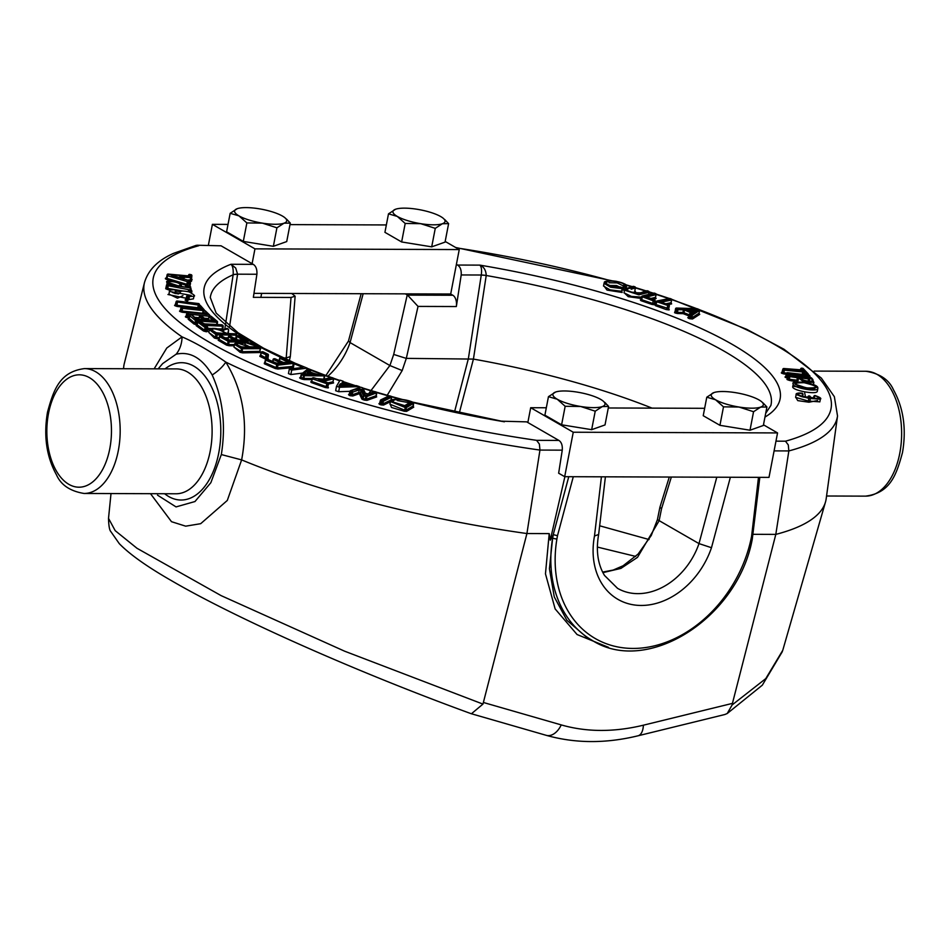 <?xml version="1.0" encoding="UTF-8"?>
<svg xmlns="http://www.w3.org/2000/svg" width="950" height="950" viewBox="0 0 950 950"><rect width="100%" height="100%" fill="white"/><g stroke="black" fill="none" stroke-linecap="round" stroke-linejoin="round"><path stroke-width="1.43" d="M413.048 405.911L413.535 403.37L406.386 407.562L405.876 410.234L413.024 406.042A0.938 0.867 -120.4 0 0 413.725 407.17L406.576 411.362A0.938 0.867 59.6 0 1 405.876 410.234L404.7 410.174L405.211 407.503L390.438 401.541L389.928 404.201L404.7 410.174L404.237 411.243L391.471 407.455L390.022 403.691M240.077 352.308L233.961 347.011L240.979 351.405A0.938 0.689 -62.1 0 1 240.077 352.308L242.654 352.866L242.274 351.69L259.754 351.334L260.146 352.521L260.502 351.904A0.938 0.689 -62.1 0 1 260.229 351.832L259.932 351.025M189.477 298.929L167.96 294.5M189.715 296.317L187.637 301.043L187.566 299.879L193.444 298.834M349.956 391.329L338.663 391.709L335.659 390.711L336.514 386.27L340.053 380.178L343.164 381.211L341.905 383.004L350.574 385.89L356.416 385.629L359.302 386.591L339.518 387.267L336.514 386.27M302.729 373.053L290.842 374.561L288.456 373.588L289.311 369.134L302.979 367.401L294.108 363.791L295.949 363.553L307.218 368.137L291.697 370.108L289.311 369.134M294.013 368.541L293.253 368.232L294.108 363.791M526.68 421.859L503.429 421.242L526.68 421.859L558.885 440.42C561.486 442.154 562.614 445.407 562.258 450.157L558.648 473.207L564.692 476.686L768.989 477.387L777.551 432.927L573.254 432.226L564.692 476.686M221.053 245.801L197.042 245.231L221.053 245.801L253.258 264.349C255.966 266.071 257.189 269.373 256.904 274.253L253.353 297.326L291.033 297.457L295.129 296.222L291.721 293.467M208.846 332.559L215.401 337.202A0.938 0.76 -57.1 0 1 214.427 338.069L208.822 332.429M165.716 288.752L167.627 289.56L167.77 288.42L166.808 288.016L167.022 282.506L166.808 288.016A0.938 0.902 -7.9 0 1 165.716 288.752L166.547 284.941M197.885 245.349L195.225 245.801M123.595 368.731A357.426 91.307 -169.1 0 1 123.714 366.866A357.426 91.307 -169.1 0 1 124.296 363.541L144.495 282.53C148.224 269.966 157.926 260.241 173.601 253.341L196.234 245.338M154.138 368.838L166.761 348.044L182.032 336.87C195.106 342.475 209.713 350.894 225.839 362.116C243.2 390.723 248.461 423.32 241.632 459.895L227.299 500.448L200.688 523.688L185.689 526.169L171.499 521.692L150.504 493.691M797.323 381.876L789.355 380.404L789.343 379.24L796.979 380.202L796.991 381.366A0.938 0.879 146.1 0 0 798.071 380.594L798.582 377.922L789.866 376.58L789.854 375.416A0.938 0.879 146.1 0 0 788.773 376.188L788.512 375.808A0.938 0.879 -33.9 0 1 789.592 375.024L797.477 376.378L796.979 380.202L798.071 380.594M817.594 400.544L808.961 402.218L797.774 400.627L795.649 397.159M456.404 264.385L457.556 265.05C460.275 266.772 461.486 270.073 461.201 274.954L456.344 306.541L418.036 306.411L406.315 358.376L402.183 370.559L387.208 395.295M814.851 389.31L792.822 386.234M634.956 286.9L633.555 286.401C630.586 287.755 619.816 288.741 630.491 292.113C639.587 293.93 645.537 293.609 648.363 291.163L647.199 290.783C644.539 293.027 639.124 293.419 630.966 291.971C621.561 288.836 632.273 288.123 634.719 286.781A0.938 0.819 72.6 0 1 635.36 287.933L634.849 290.593A0.938 0.819 -107.4 0 0 635.491 291.745L633.009 292.529M641.333 298.466L628.235 296.661L624.031 292.6M617.939 287.078L612.18 286.176M621.692 290.985L622.143 288.622L610.518 287.185L604.022 283.361L603.511 286.033L609.995 289.845L621.633 291.282A0.938 0.701 -96.5 0 0 622.143 292.457L607.026 290.094L603.618 285.511M454.504 411.979L468.386 358.589L481.27 275.013C481.959 270.085 481.484 266.784 479.857 265.121C483.835 266.736 485.961 270.18 486.222 275.464L473.433 359.088A280.951 71.772 -169.1 0 1 652.056 408.132M473.433 359.088L406.315 358.376M775.972 441.156L785.484 441.192L788.286 444.921L788.856 450.929L775.806 534.387L753.516 534.316M774.096 450.882L788.856 450.929A352.913 90.155 -169.1 0 0 837.52 415.981L826.191 498.702A357.426 91.307 -169.1 0 1 825.491 502.004A357.426 91.307 -169.1 0 1 775.806 534.387L732.438 703.38L643.387 725.194A18.727 9.049 76.2 0 1 638.008 735.799C605.803 743.648 575.213 743.482 546.214 735.324L471.164 713.688C359.492 673.051 237.595 619.246 171.511 580.688C147.167 566.758 129.758 554.408 119.284 543.649L110.782 531.513C109.476 530.124 108.716 525.742 108.514 518.356L115.188 530.658L137.014 548.293L221.172 595.65L344.648 651.201L482.956 704.092L526.918 533.544L549.207 533.615L550.252 540.182L553.351 534.66L557.484 535.705L556.914 538.911A3.123 0.855 -170.6 0 1 552.639 538.009L553.351 534.66M608.487 647.33L577.066 634.529L555.144 608.926L545.466 573.824L549.207 533.615M483.55 702.525L561.236 724.909C586.625 732.177 614.009 732.272 643.387 725.194M562.258 450.157L539.956 450.074A352.913 90.155 -169.1 0 1 225.839 362.116A28.096 15.057 -33.9 0 1 212.183 374.965C222.906 398.715 225.958 425.244 221.338 454.563L241.632 459.895A357.426 91.307 -169.1 0 0 526.918 533.544L539.956 450.074L539.386 444.066L536.584 440.337L558.885 440.42M564.882 476.686L550.252 540.182M732.438 703.38L732.117 704.947L765.771 678.621L782.764 650.299L825.491 502.004M599.664 525.789L649.052 539.541M473.421 359.088L459.289 413.001M224.806 328.985L233.142 274.752C233.474 269.349 232.738 265.858 230.969 264.278L235.695 268.019L237.583 274.182L229.591 326.42M290.308 356.582L286.199 357.96L291.033 297.457M286.199 357.96L283.254 357.96M413.464 402.634A293.265 74.907 -169.1 0 0 504.391 421.788L411.789 401.933M482.956 704.092L471.426 713.759M732.117 704.947L727.213 713.521L724.814 714.519L638.008 735.799M252.094 263.684L254.956 248.864L459.254 249.565L450.692 294.013L452.853 295.26A9.369 5.391 90.2 0 1 456.344 306.541M405.365 293.859L407.538 295.106L418.036 306.411M363.161 293.716L350.063 342.582L389.916 365.548L402.183 370.559M365.702 397.599L389.88 365.524M669.287 477.043L659.929 507.205L661.533 508.737L659.134 520.636L698.998 543.602L711.479 547.711L730.372 477.244M659.181 520.659L637.498 557.365L620.908 568.409L602.906 572.636M158.163 368.849L162.688 363.565L176.154 354.207C190.083 351.096 202.089 358.019 212.183 374.965M176.154 354.207A28.096 23.964 74.6 0 0 182.032 336.87A352.913 90.155 -169.1 0 1 144.495 282.53M221.338 454.563L210.852 482.695L194.964 501.541L176.047 506.908L157.498 495.14M306.909 369.716L307.218 368.137M290.842 374.561L291.697 370.108M342.76 383.289L343.164 381.211M338.663 391.709L339.518 387.267M359.088 387.647L359.302 386.591M586.269 636.963L592.099 640.324A121.742 94.62 119.9 0 1 552.639 538.009L549.433 568.765L554.266 596.897L566.865 620.255L586.399 637.046M556.914 538.911A118.619 92.198 119.9 0 0 632.89 648.434A118.619 92.198 119.9 0 0 750.916 539.576A3.123 0.748 12.3 0 0 752.258 539.256L759.822 477.351M752.554 535.337L751.581 536.37L758.492 477.351M327.892 376.224A63.994 49.733 -60.1 0 0 350.063 342.582L348.484 341.014M659.134 520.636L657.412 519.662L659.918 507.229M406.208 358.376L393.692 354.433L407.241 294.939M605.399 476.817L598.643 534.458L594.486 536.014A73.364 57.012 119.9 0 0 636.322 605.209A73.364 57.012 119.9 0 0 711.479 547.711M295.854 363.565L263.577 348.211L237.999 332.738L216.161 313.072L210.283 297.493A285.475 72.924 -169.1 0 1 233.13 274.799A12.492 2.589 -171.3 0 1 237.571 274.301M233.142 274.752A12.492 2.672 -171.8 0 1 237.583 274.182L256.904 274.253M481.258 275.108A9.369 1.936 -171.2 0 1 486.222 275.5A285.475 72.924 -169.1 0 1 770.877 405.448L765.688 413.321M461.201 274.954L481.27 275.013A9.369 1.888 -170.8 0 1 486.222 275.464M804.068 382.316C790.685 382.339 791.789 384.358 807.369 388.372C820.776 388.36 819.672 386.341 804.068 382.316M804.187 382.719C818.508 386.294 819.494 388.039 807.168 387.968C792.906 384.394 791.92 382.648 804.187 382.719M795.601 397.361L808.319 401.066A0.938 0.819 -107.5 0 0 808.961 402.218A0.938 0.653 116 0 0 809.839 401.292L810.35 398.632A0.938 0.653 -64 0 1 811.217 397.706C820.42 399.428 821.703 398.727 815.053 395.58L814.863 395.829C826.441 398.858 810.635 399.546 809.566 396.067L809.115 395.972C809.661 399.879 788.678 392.421 802.251 393.537L802.085 393.193C791.219 391.863 800.933 398.347 808.201 397.254A0.938 0.819 72.5 0 1 808.842 398.406L796.124 394.63C795.708 393.395 797.668 392.908 802.026 393.157L802.085 393.193A0.938 0.891 -26.2 0 1 802.809 393.846M809.269 381.449L809.673 379.323A0.938 0.879 -33.9 0 1 810.754 378.551C818.199 383.349 798.962 380.914 800.624 377.269A0.938 0.879 -33.9 0 1 801.23 377.637C799.983 379.679 808.248 381.947 811.276 381.306L811.062 381.662M813.378 385.023L813.889 382.363L803.807 382.007L798.582 377.922A0.938 0.879 -33.9 0 1 799.651 377.15C799.568 379.252 802.952 380.843 809.816 381.936C813.627 381.413 814.043 380.012 811.074 377.744L789.462 375.024M641.226 299.476A0.938 0.796 76.1 0 1 640.336 299.879L640.929 300.663L641.594 299.654L642.758 295.973L654.36 299.654A0.938 0.796 76.1 0 1 654.966 300.806L654.455 300.936A0.938 0.796 -103.9 0 0 653.837 299.784L653.184 300.794L654.455 300.936L654.455 303.478A0.938 0.796 -103.9 0 0 655.061 304.641L654.681 303.941M619.994 287.078A0.938 0.713 82.5 0 1 620.54 287.019C614.211 288.052 601.908 283.1 607.477 281.936C608.95 279.692 624.993 282.506 624.399 285.154L625.741 285.463C626.169 282.566 608.273 279.122 606.183 281.556C600.352 282.993 614.389 288.444 621.633 287.446L620.849 287.137M174.931 293.455L175.916 291.211A0.938 0.879 145 0 0 175.786 290.569L175.524 290.201A0.938 0.938 0 0 0 174.848 289.809L174.931 289.845A0.938 0.879 -35 0 1 175.631 290.403M241.692 346.999A0.938 0.689 117.9 0 0 241.264 346.809C237.025 345.111 236.123 343.971 238.557 343.378L248.449 346.667A0.938 0.689 117.9 0 0 247.665 347.249M249.648 346.833A0.938 0.689 117.9 0 0 249.232 346.655C244.637 344.814 243.651 343.556 246.287 342.902L257.201 346.489A0.938 0.689 117.9 0 0 256.417 347.071M243.461 343.306L241.217 343.449C230.755 341.691 238.177 346.049 242.404 347.843L259.884 347.486C257.319 345.313 245.563 340.527 243.461 343.306A0.938 0.891 153.8 0 0 242.44 343.888M313.464 374.3L306.767 374.276M216.481 332.916A0.938 0.76 122.9 0 0 216.006 332.69C211.696 330.683 211.054 329.401 214.071 328.843C219.248 329.674 222.716 331.039 224.449 332.939A0.938 0.76 122.9 0 0 223.618 333.438L224.449 332.939M225.696 333.201A0.938 0.76 122.9 0 0 225.209 332.963C222.229 330.921 223.119 329.603 227.869 328.997L227.014 328.439L222.763 330.042A0.938 0.902 -140.4 0 0 221.873 330.327M220.032 329.887L219.711 329.757C214.415 328.082 211.363 327.952 210.579 329.365L216.885 333.676L235.327 333.83A0.938 0.76 -57.1 0 1 235.897 334.198M170.026 284.668A0.938 0.902 172.1 0 0 169.266 283.919C164.029 279.252 183.635 282.577 179.598 285.677A0.938 0.902 172.1 0 0 178.517 286.33M180.583 285.843L182.495 286.651L181.343 286.603A0.938 0.902 172.1 0 0 180.583 285.843C181.961 284.014 179.217 282.399 172.354 281.01C167.853 281.236 166.547 282.435 168.423 284.62L190.273 287.981A0.938 0.902 -7.9 0 1 191.033 288.919M412.977 402.301L412.846 402.254C403.584 399.142 396.779 398.335 392.433 399.819C390.723 401.992 395.152 404.201 405.686 406.446L405.211 407.503L406.386 407.562A0.938 0.867 -120.4 0 0 405.686 406.446L412.846 402.254A0.938 0.867 59.6 0 1 413.535 403.37L413.559 403.228M403.144 405.484L403.014 405.448C384.786 402.064 395.034 396.15 409.533 401.624L409.058 402.693L397.147 400.52M763.479 424.816L777.551 432.927M704.651 408.31L608.285 407.978M546.321 407.764L530.694 407.716L573.254 432.226M530.694 407.716L527.844 422.536M254.956 248.864L212.396 224.342L228.024 224.402M289.988 224.616L386.353 224.948M459.254 249.565L445.182 241.454M450.692 294.013L253.959 293.348M208.371 245.278L212.396 224.342M591.66 429.673L605.019 424.935L608.582 406.446L602.336 406.564L595.222 411.184L591.66 429.673L561.604 424.793L544.896 415.162L548.459 396.673L555.572 392.053A26.529 6.781 -169.1 0 0 557.246 399.226L548.459 396.673M595.222 411.184L580.628 406.481L565.167 406.291L561.604 424.793M565.167 406.291L557.246 399.226A26.529 6.781 10.9 0 0 580.628 406.481A26.529 6.781 10.9 0 0 602.336 406.564A26.529 6.781 10.9 0 0 602.704 400.722A26.529 6.781 10.9 0 0 600.661 399.38A26.529 6.781 10.9 0 0 577.279 392.124A26.529 6.781 10.9 0 0 556.367 391.792A26.529 6.781 10.9 0 0 555.572 392.053M608.582 406.446L604.782 402.432M273.363 246.311L286.722 241.573L290.284 223.072L284.038 223.191L276.925 227.81L273.363 246.311L243.307 241.419L226.599 231.8L230.161 213.299L237.274 208.679A26.529 6.781 -169.1 0 0 238.949 215.864L230.161 213.299M276.925 227.81L262.331 223.119L246.869 222.929L243.307 241.419M246.869 222.929L238.949 215.864A26.529 6.781 10.9 0 0 262.331 223.119A26.529 6.781 10.9 0 0 284.038 223.191A26.529 6.781 10.9 0 0 284.406 217.348A26.529 6.781 10.9 0 0 282.364 216.018A26.529 6.781 10.9 0 0 258.982 208.763A26.529 6.781 10.9 0 0 238.07 208.43A26.529 6.781 10.9 0 0 237.274 208.679M290.284 223.072L286.473 219.07M431.704 246.846L445.051 242.107L448.614 223.618L442.367 223.737L435.266 228.356L431.704 246.846L401.636 241.965L384.928 232.334L388.491 213.845L395.604 209.226A26.529 6.781 -169.1 0 0 397.278 216.41L388.491 213.845M435.266 228.356L420.66 223.666L405.199 223.464L401.636 241.965M405.199 223.464L397.278 216.41A26.529 6.781 10.9 0 0 420.66 223.666A26.529 6.781 10.9 0 0 442.367 223.737A26.529 6.781 10.9 0 0 442.747 217.894A26.529 6.781 10.9 0 0 440.693 216.553A26.529 6.781 10.9 0 0 417.311 209.297A26.529 6.781 10.9 0 0 396.411 208.976A26.529 6.781 10.9 0 0 395.604 209.226M448.614 223.618L444.814 219.616M750.001 430.219L763.349 425.481L766.911 406.98L760.665 407.099L753.564 411.718L750.001 430.219L719.934 425.327L703.226 415.708L706.788 397.207L713.901 392.588A26.529 6.781 -169.1 0 0 715.576 399.772L706.788 397.207M753.564 411.718L738.957 407.027L723.496 406.838L719.934 425.327M723.496 406.838L715.576 399.772A26.529 6.781 10.9 0 0 738.957 407.027A26.529 6.781 10.9 0 0 760.665 407.099A26.529 6.781 10.9 0 0 761.045 401.256A26.529 6.781 10.9 0 0 758.991 399.926A26.529 6.781 10.9 0 0 735.609 392.671A26.529 6.781 10.9 0 0 714.709 392.338A26.529 6.781 10.9 0 0 713.901 392.588M766.911 406.98L763.111 402.978M253.258 264.349L230.969 264.278A293.265 74.907 -169.1 0 0 281.307 357.58M413.725 407.17L412.585 406.339M404.237 411.243L406.576 411.362M293.206 367.603L277.923 369.016A0.938 0.677 84.7 0 1 277.436 367.84L292.719 366.427A0.938 0.677 -95.3 0 0 293.206 367.603L293.372 367.579M275.322 368.564L264.349 363.767A0.938 0.594 113.6 0 0 265.169 362.829L276.141 367.614A0.938 0.594 -66.4 0 1 275.322 368.564L277.923 369.016M264.504 363.126A0.938 0.677 84.7 0 1 264.314 363.078L264.349 363.767M264.314 363.078L264.991 363.019M186.604 285.76L185.547 286.009A0.938 0.902 -178.1 0 0 186.639 285.285L186.627 285.677A0.938 0.902 1.9 0 1 185.535 286.401L187.364 287.221L187.542 286.081L189.002 286.354L188.824 287.482L190.677 287.339A0.938 0.902 1.9 0 1 189.929 286.294L190.439 283.611A0.938 0.902 -178.1 0 0 189.691 282.554L189.513 283.682L188.053 283.421L188.231 282.293L189.703 282.162L188.231 282.293A0.938 0.902 -178.1 0 0 187.138 283.005L188.053 283.421L187.542 286.081L186.627 285.677L187.15 282.625A0.938 0.902 1.9 0 1 188.243 281.901L188.243 281.865A0.938 0.938 0 0 0 187.15 282.613L186.639 285.285L187.15 282.613M189.941 286.211A0.938 0.902 -178.1 0 0 190.689 286.947L189.917 286.401L190.439 283.623A0.938 0.938 0 0 0 190.463 283.468L190.475 283.088A0.938 0.902 1.9 0 1 190.451 283.219M188.824 287.482L187.364 287.221M174.871 305.686L174.562 305.294A0.938 0.867 142.5 0 0 175.631 304.511L175.94 304.902A0.938 0.867 -37.5 0 1 174.871 305.686L177.08 306.446L177.044 305.282L198.384 307.788M175.928 304.95L174.562 305.294M181.426 306.957L177.08 306.446M208.287 319.723L205.841 319.497M198.882 318.867L196.282 318.642M189.204 318.001L188.112 317.906L187.993 316.73L189.418 316.861M185.773 317.181L185.357 316.766A0.938 0.843 133.9 0 0 186.402 315.958L186.817 316.362A0.938 0.843 -46.1 0 1 185.773 317.181L188.112 317.906M186.509 316.362L185.357 316.766M206.886 331.74L206.007 331.692L205.782 330.517L206.661 330.564L206.886 331.74L207.741 331.253A0.938 0.796 -53.9 0 1 207.076 330.529M203.549 331.027L196.199 325.672A0.938 0.796 126.1 0 0 197.208 324.829L204.547 330.184A0.938 0.796 -53.9 0 1 203.549 331.027L206.007 331.692M196.816 325.173L196.199 325.672M209.368 329.579L207.361 329.484M267.128 359.112A0.938 0.629 86.9 0 1 266.784 357.984L267.579 357.936A0.938 0.629 -93.1 0 0 268.019 359.124L268.185 358.459A0.938 0.653 -64.4 0 1 268.043 358.447M268.019 359.124L267.223 359.159M260.775 355.122L265.478 357.734A0.938 0.653 -64.4 0 1 264.623 358.661L266.511 359.136M264.623 358.661L259.849 356.369A0.938 0.653 115.6 0 0 260.716 355.442L261.226 352.782A0.938 0.653 -64.4 0 1 262.093 351.856A0.938 0.629 -93.1 0 0 261.856 351.809A0.938 0.938 0 0 0 261.001 352.569L267.294 355.312A0.938 0.629 -93.1 0 0 266.855 354.136L262.093 351.856L266.855 354.136A0.938 0.653 115.6 0 0 266 355.062L265.478 357.734L266.784 357.984L267.294 355.312L268.173 354.944A0.938 0.653 115.6 0 0 267.663 354.089A0.938 0.629 86.9 0 1 268.102 355.276L267.663 357.616M260.122 355.751A0.938 0.629 86.9 0 1 260.015 355.716L259.849 356.369M260.015 355.716L260.811 355.668M328.451 387.778L327.904 387.897A0.938 0.772 77.8 0 1 327.311 386.733L327.857 386.614A0.938 0.772 -102.2 0 0 328.451 387.778L328.094 387.066M325.351 387.564L311.267 382.553L311.944 381.556L326.04 386.567L325.351 387.564L327.904 387.897M311.612 381.389A0.938 0.772 77.8 0 1 310.757 381.781L311.267 382.553M328.047 382.85L332.987 381.781A0.938 0.772 -102.2 0 0 333.581 382.945L333.236 382.244M333.581 382.945L328.486 384.049M361.902 399.083L359.373 393.656A0.938 0.891 155 0 0 360.454 392.896L362.983 398.323A0.938 0.891 -25 0 1 361.902 399.083L362.912 399.629L363.494 398.596L365.121 399.095L364.539 400.14L367.009 400.354A0.938 0.831 70.4 0 1 366.356 399.214L376.034 395.758A0.938 0.831 -109.6 0 0 376.687 396.898L376.224 396.221M359.373 393.656L352.866 395.972A0.938 0.831 70.4 0 1 352.213 394.832L358.72 392.504A0.938 0.831 -109.6 0 0 359.373 393.656M350.396 395.758L349.363 395.438L349.933 394.392L350.978 394.725L350.396 395.758L352.866 395.972M349.469 394.167A0.938 0.831 70.4 0 1 348.519 394.63L349.363 395.438M348.519 394.63L349.315 394.345M376.687 396.898L367.009 400.354M364.539 400.14L362.912 399.629M302.088 379.157L300.319 378.48L301.043 377.506L302.812 378.171L302.088 379.157L304.166 379.561L303.858 378.373L312.075 378.504M300.687 377.281A0.938 0.879 51.4 0 1 299.654 377.851L300.319 378.48M299.654 377.851L300.734 376.996M320.886 379.822L319.889 379.81M311.838 379.679L304.166 379.561M260.146 352.521L242.654 352.866M185.345 300.271L185.096 299.915A0.938 0.879 144.3 0 0 186.164 299.131L186.414 299.488A0.938 0.879 -35.7 0 1 185.345 300.271L187.637 301.043M186.295 299.559L185.096 299.915M399.546 399A293.265 74.907 -169.1 0 1 391.543 396.803M388.787 396.031A293.265 74.907 -169.1 0 1 376.616 392.528M374.003 391.756A293.265 74.907 -169.1 0 1 363.114 388.431M359.801 387.398A293.265 74.907 -169.1 0 1 359.183 387.196M354.54 385.712A293.265 74.907 -169.1 0 1 343.033 381.9M339.72 380.772A293.265 74.907 -169.1 0 1 333.652 378.658M330.861 377.661A293.265 74.907 -169.1 0 1 324.722 375.44M321.86 374.371A293.265 74.907 -169.1 0 1 310.436 370.001M307.859 368.98A293.265 74.907 -169.1 0 1 307.111 368.671M295.011 363.672A293.265 74.907 -169.1 0 1 293.348 362.959M536.584 440.337A345.123 88.16 -169.1 0 1 209.784 342.487A345.123 88.16 -169.1 0 1 198.764 245.717M188.955 282.091L167.521 275.726L167.01 278.386L166.464 278.053A0.938 0.902 12.3 0 1 165.383 278.766L166.464 279.431L167.01 278.386L186.829 284.288M165.383 278.766L165.502 278.207A0.938 0.902 -167.7 0 0 166.547 277.637M166.487 277.97L165.502 278.207M187.566 280.096L190.808 279.822A0.938 0.902 -167.7 0 0 191.556 280.891L190.713 280.309M191.556 280.891L191.473 281.295A0.938 0.902 12.3 0 1 190.724 280.226L191.235 277.554A0.938 0.902 -167.7 0 0 190.487 276.498L168.197 274.111L183.873 279.051M190.333 281.509L191.473 281.295M186.604 285.428L180.274 283.539M171.356 280.891L166.464 279.431M188.848 318.772L188.183 319.236A0.938 0.819 129.7 0 0 189.216 318.416L194.976 323.19A0.938 0.819 -50.3 0 1 193.954 324.021L196.353 324.722L196.175 323.546L197.315 323.629M197.089 324.769L196.353 324.722M193.954 324.021L188.183 319.236M381.128 404.914L379.905 404.558L380.416 403.512L381.639 403.857L381.128 404.914L383.527 405.068A0.938 0.855 64.4 0 1 382.838 403.94L390.996 400.021A0.938 0.855 -115.6 0 0 391.02 400.484L390.664 400.342M379.869 403.239A0.938 0.855 64.4 0 1 378.884 403.75L379.905 404.558M378.884 403.75L379.798 403.299M390.391 401.779L383.527 405.068M234.187 345.776L229.152 345.753L228.808 344.565L234.412 344.601M226.599 345.159L218.191 340.266A0.938 0.736 120.2 0 0 219.129 339.387L227.537 344.268A0.938 0.736 -59.8 0 1 226.599 345.159L229.152 345.753M190.808 280.108L191.947 279.906A0.938 0.902 22.5 0 1 191.199 278.837L191.354 278.469A0.938 0.902 -157.5 0 0 192.102 279.549L191.188 278.92M227.763 332.939L228.618 333.497A0.938 0.76 -57.1 0 1 227.976 332.916M236.075 338.331L236.728 338.746M233.676 338.046L235.743 338.105L236.146 339.293M227.976 339.043L227.026 339.008M219.058 338.77L216.933 338.711L216.659 337.523L219.284 337.606M214.427 338.069L216.933 338.711M187.079 312.752L182.139 312.229L182.067 311.054L203.181 313.298M179.871 311.481L179.514 311.077A0.938 0.855 138.5 0 0 180.583 310.282L180.928 310.686A0.938 0.855 -41.5 0 1 179.871 311.481L182.139 312.229M180.797 310.709L179.514 311.077M180.607 291.757L175.94 290.973M170.632 290.071L167.627 289.56M788.025 378.183L787.502 376.96L788.251 377.043M785.329 377.376L785.009 376.972A0.938 0.867 141 0 0 786.066 376.188L786.386 376.58A0.938 0.867 -39 0 1 785.329 377.376L787.562 378.124M786.339 376.628L785.009 376.972M640.336 299.879L640.977 299.725M650.988 298.454L655.524 297.338A0.938 0.796 -103.9 0 0 656.129 298.49L655.749 297.789M656.129 298.49L653.208 299.214M655.061 304.641L654.55 304.76A0.938 0.796 76.1 0 1 653.944 303.608L652.674 303.454L652.021 304.463L654.55 304.76M652.021 304.463L640.929 300.663M787.194 379.632L786.932 379.24A0.938 0.879 146.1 0 0 788.001 378.468L788.262 378.86A0.938 0.879 -33.9 0 1 787.194 379.632L789.355 380.404M788.251 378.919L786.932 379.24M456.285 247.855A345.123 88.16 -169.1 0 1 610.624 280.713M626.133 285.142A345.123 88.16 -169.1 0 1 631.786 286.817M635.455 287.921A345.123 88.16 -169.1 0 1 645.762 291.092M649.123 292.161A345.123 88.16 -169.1 0 1 652.876 293.36M656.189 294.429A345.123 88.16 -169.1 0 1 668.8 298.632M671.745 299.642A345.123 88.16 -169.1 0 1 696.801 308.691M699.319 309.652A345.123 88.16 -169.1 0 1 785.484 441.192M764.976 417.074A293.265 74.907 -169.1 0 0 479.857 265.121L457.556 265.05M699.734 314.343L692.514 318.998A0.938 0.879 57.2 0 1 691.802 317.882L699.022 313.215A0.938 0.879 -122.8 0 0 699.734 314.343L699.164 313.714M688.809 317.051A0.938 0.867 59.9 0 1 687.8 317.573L688.786 317.003L690.341 317.728L689.569 318.701L692.514 318.998M689.569 318.701L688.358 318.214L690.401 313.607L691.612 314.094L698.832 309.427L676.637 308.085L683.145 308.631L683.442 309.819L677.979 309.688L677.682 308.501L676.922 309.474L677.979 309.688L677.469 312.36L682.919 312.479L683.216 313.666L677.766 313.536L677.469 312.36L676.4 312.146L675.64 313.108L677.766 313.536M687.8 317.573L688.358 318.214M689.914 316.35L683.216 313.666L683.988 312.692L682.919 312.479L683.442 309.819L684.499 310.032L685.259 309.059L683.145 308.631M675.64 313.108L674.595 312.692L675.355 311.719L676.4 312.146L676.922 309.474L675.877 309.059L676.637 308.085L676.032 308.619M674.738 311.944L674.595 312.692M786.41 374.217L783.952 373.968L783.869 372.804L786.707 373.089M781.672 373.231L781.292 372.827A0.938 0.855 136.8 0 0 782.349 372.032L782.717 372.436A0.938 0.855 -43.2 0 1 781.672 373.231L783.952 373.968M782.527 372.447L781.292 372.827M665.914 303.762L671.056 302.729A0.938 0.772 -101.3 0 0 671.638 303.893L671.318 303.192M671.638 303.893L668.182 304.582M655.916 304.285L657.364 301.007L668.052 304.891L666.841 308.56L666.14 309.546L655.453 305.662L656.153 304.665L668.681 308.619A0.938 0.772 -101.3 0 0 669.263 309.783L668.943 309.071M669.263 309.783L668.705 309.89A0.938 0.772 78.7 0 1 668.123 308.726L668.634 306.054A0.938 0.772 -101.3 0 0 668.052 304.891L660.784 301.934M666.14 309.546L668.705 309.89M655.844 304.522A0.938 0.772 78.7 0 1 654.989 304.902L655.453 305.662M635.491 291.745L635.051 291.068M624.53 290.332L623.2 290.023L623.544 288.919L624.815 289.501M622.155 289.679L623.2 290.023M622.143 292.457L621.965 291.733M561.236 724.909A18.727 11.911 106.1 0 1 546.214 735.324M568.765 476.698L553.221 534.696M452.853 295.26L407.538 295.106M389.916 365.548L393.692 354.433M601.421 476.805L594.486 536.014M573.289 476.71L557.484 535.705M750.916 539.576L751.581 536.37M598.631 534.518C595.828 550.632 597.776 564.276 604.473 575.415L617.524 588.323A63.994 49.733 119.9 0 0 698.998 543.602L716.787 477.209M671.353 477.043L661.533 508.737M347.629 386.329A0.938 0.606 87.8 0 1 348.044 386.306L342.095 386.555A0.938 0.641 -93.6 0 0 341.691 386.555M339.767 386.662A0.938 0.902 -142.7 0 0 339.031 385.558L342.095 386.555M339.031 385.558L340.361 383.753A0.938 0.902 36.2 0 1 341.098 384.845L340.789 386.412M342.166 386.496L343.104 383.907L340.361 383.753M343.104 383.907L347.795 385.474L347.213 386.282M348.044 386.306L347.795 385.474M165.074 368.873A68.673 39.496 90.2 0 1 220.804 431.49A68.673 39.496 90.2 0 1 164.647 493.739M84.479 368.6L176.415 368.909A62.439 35.91 90.2 0 1 212.111 431.466A62.439 35.91 90.2 0 1 175.987 493.774L84.051 493.466C70.122 491.162 60.943 484.975 56.513 474.893C46.479 456.748 43.474 435.848 47.5 412.193C53.639 389.749 59.648 371.782 84.479 368.6A62.439 35.91 90.2 0 1 120.175 431.146A62.439 35.91 90.2 0 1 84.051 493.466M48.521 413.357A56.193 32.312 90.2 0 1 103.372 393.633A56.193 32.312 90.2 0 1 85.583 486.032A56.193 32.312 90.2 0 1 48.521 413.357M899.769 453.316A62.439 35.91 -89.8 0 0 865.949 371.272C879.878 373.564 889.057 379.751 893.487 389.844C903.521 407.989 906.526 428.878 902.5 452.532C896.361 474.988 890.352 492.943 865.521 496.137A62.439 35.91 -89.8 0 0 899.769 453.316M792.763 386.519L792.763 386.531C791.041 390.26 816.941 395.105 817.309 391.293L817.819 388.621C817.451 392.421 791.623 387.624 793.274 383.871L792.763 386.543M675.426 311.351L675.996 308.679M691.161 312.871L684.499 310.032L683.988 312.692L689.213 314.794M687.551 309.676L687.242 308.75L693.951 308.916L694.272 310.104L688.809 309.961M696.671 309.985L694.046 311.469A0.938 0.867 -119.5 0 0 693.405 311.541L696.053 310.056A0.938 0.867 61.4 0 1 696.671 309.985L693.951 308.916M691.422 311.267L694.046 311.469M691.125 311.161L687.289 309.617M687.242 308.75L686.969 309.498M689.332 314.391L688.797 316.979L689.308 314.319A0.938 0.938 0 0 1 689.759 313.69L691.873 312.455A0.938 0.867 59.9 0 1 692.514 312.372L690.401 313.607A0.938 0.867 -120.1 0 0 689.356 314.26L692.324 315.21A0.938 0.879 -122.8 0 0 691.612 314.094L690.341 317.728L691.802 317.882L692.324 315.21L699.556 310.424M685.259 309.059L691.956 311.742L691.327 312.776M692.514 312.372L691.956 311.742M696.849 308.738L697.443 308.869M699.046 313.096L699.544 310.555A0.938 0.879 57.2 0 0 698.832 309.427L699.188 309.617M695.483 310.365L694.272 310.104L694.07 311.173M819.85 401.85L808.319 401.066L808.842 398.406L820.361 399.178L819.826 401.909M811.217 397.706L808.201 397.254M802.014 396.352L802.999 394.606L802.631 396.494L802.976 394.642M813.473 398.133L814.863 395.829A0.938 0.902 -141.7 0 0 813.782 396.518L813.461 398.133M814.067 396.031A0.938 0.902 38.3 0 1 815.053 395.58L815.159 395.604M802.026 393.157A0.938 0.938 0 0 1 802.75 393.668L802.916 394.012A0.938 0.938 0 0 1 802.999 394.606L802.988 394.559A0.938 0.891 153.8 0 0 802.251 393.537L802.322 394.701M808.058 396.637L808.034 396.732A0.938 0.891 -27.9 0 1 809.115 395.972L809.127 395.948A0.938 0.938 0 0 0 808.023 396.684L808.034 396.732M814.197 398.287L814.471 396.922M817.962 398.703L818.128 398.406C818.247 399.392 807.761 396.744 810.303 396.732A0.938 0.938 0 0 0 809.59 396.043L809.566 396.067A0.938 0.902 -10.3 0 1 810.314 396.744L810.314 396.791M788.025 378.349L788.547 375.678M788.262 378.86L788.773 376.188L789.866 376.58L789.343 379.24L788.262 378.86M810.754 378.551L808.581 377.779L808.592 378.943L802.073 378.124L802.061 376.96L800.624 377.269M802.061 376.96L808.581 377.779M799.651 377.15L797.477 376.378M810.956 377.72L811.074 377.744A0.938 0.879 -33.9 0 1 811.68 378.112A0.938 0.938 0 0 0 811.027 377.696L789.533 374.989A0.938 0.938 0 0 0 788.5 375.737L787.562 378.955L788.429 378.967M801.954 378.729L801.539 378.112M808.129 381.342L808.592 378.943L809.673 379.323M782.373 371.878L782.859 369.36A0.938 0.855 -43.2 0 1 783.916 368.564L784.284 368.968A0.938 0.855 136.8 0 0 783.239 369.764L782.907 369.206M782.717 372.436L783.239 369.764L784.379 370.132L784.284 368.968L802.596 370.809L802.691 371.984L784.379 370.132L783.869 372.804L782.717 372.436M802.239 374.348L802.691 371.984L803.831 372.353A0.938 0.855 -43.2 0 1 804.887 371.557L807.524 373.469L802.691 368.303L801.752 368.208L803.462 370.025A0.938 0.855 136.8 0 0 802.418 370.797M802.227 370.417L783.833 368.517L803.462 370.025M804.887 371.557L802.596 370.809M782.61 372.495L781.886 372.495L782.824 369.277A0.938 0.938 0 0 1 783.833 368.517L783.726 368.564M800.47 370.203L800.707 369.016A0.938 0.855 -43.2 0 1 801.752 368.208L801.574 368.208M802.406 370.832L800.755 368.849M803.427 374.49L803.831 372.353L805.541 374.169L806.681 374.537L806.597 373.374A0.938 0.855 136.8 0 0 805.541 374.169L805.434 374.716M807.559 374.953L808.212 374.597M806.621 374.846L807.619 374.633L807.524 373.469A0.938 0.855 136.8 0 1 808.236 374.442L808.272 374.526A0.938 0.938 0 0 0 808.034 373.706L803.201 368.553A0.938 0.938 0 0 0 802.607 368.267L802.691 368.303A0.938 0.855 -43.2 0 1 803.201 368.553M802.524 368.291L801.681 368.173A0.938 0.938 0 0 0 800.672 368.921L800.422 370.191M668.729 308.37L669.192 305.947L656.438 301.625A0.938 0.772 -101.3 0 1 657.008 300.972A0.938 0.938 0 0 0 656.272 301.72L655.334 304.938M668.954 305.033L660.654 301.851A0.938 0.772 -101.3 0 0 660.06 301.079L660.511 301.839M660.06 301.079L670.985 298.906L669.904 298.502L657.364 301.007A0.938 0.772 -101.3 0 0 657.008 300.972L669.548 298.478A0.938 0.938 0 0 1 670.059 298.514L670.178 298.609M669.239 298.644A0.938 0.772 78.7 0 1 669.904 298.502L671.139 298.906A0.938 0.938 0 0 1 671.733 299.962L671.591 299.796M671.104 302.48L671.579 300.069L660.642 302.243M668.658 309.011L669.358 305.853A0.938 0.938 0 0 0 668.752 304.796L668.61 304.784A0.938 0.772 78.7 0 1 669.192 305.947L669.204 305.686M671.329 299.143L670.985 298.906A0.938 0.772 78.7 0 1 671.579 300.069L671.033 303.133M648.601 294.417L649.028 292.089M624.019 292.814L631.441 296.424L641.582 297.113M648.601 291.282L648.363 291.163A0.938 0.819 72.6 0 1 649.004 292.315L638.911 294.821L624.518 290.166L624.008 292.873M634.849 290.593L635.467 287.85L631.156 289.251M648.696 294.393L649.111 292.232A0.938 0.938 0 0 0 648.482 291.163L647.318 290.783A0.938 0.938 0 0 0 646.748 290.783A0.938 0.819 72.6 0 1 647.199 290.783L647.413 290.854M635.372 287.707L635.467 287.85A0.938 0.938 0 0 0 634.837 286.781L633.674 286.401A0.938 0.938 0 0 0 633.104 286.401A0.938 0.819 72.6 0 1 633.555 286.401L633.757 286.473M654.502 303.252L654.989 300.568M652.674 303.454L653.184 300.794L641.808 296.602A0.938 0.796 -103.9 0 1 642.366 295.961A0.938 0.938 0 0 0 641.666 296.685L641.594 299.654L652.674 303.454M645.976 296.733A0.938 0.796 -103.9 0 0 645.371 295.996L645.834 297.243M645.371 295.996L655.429 293.502L654.301 293.123L642.758 295.973A0.938 0.796 -103.9 0 0 642.366 295.961L653.909 293.099A0.938 0.938 0 0 1 654.431 293.123L654.538 293.206M654.645 299.832L645.964 296.768M641.297 299.262L640.727 299.903M655.571 297.101L656.034 294.666L645.976 297.148M653.564 293.301A0.938 0.796 76.1 0 1 654.301 293.123L655.429 293.502A0.938 0.796 76.1 0 1 656.034 294.666L656.058 294.417M655.714 293.681L655.559 293.514A0.938 0.938 0 0 1 656.177 294.571L655.405 297.706M786.089 376.046L786.576 373.516A0.938 0.867 -39 0 1 787.645 372.733L787.966 373.124A0.938 0.867 141 0 0 786.897 373.92L786.624 373.374M809.139 377.459L809.281 376.699L788.025 374.288L787.502 376.96L786.386 376.58L786.897 373.92L788.025 374.288L787.966 373.124L809.234 375.535L787.491 372.733M809.756 377.542L809.922 376.663M786.41 376.663L785.614 376.663L786.553 373.445A0.938 0.938 0 0 1 787.574 372.685L808.913 375.143A0.938 0.867 -39 0 1 809.59 375.666M809.281 376.699L809.946 376.532A0.938 0.867 141 0 0 809.234 375.535L809.281 376.699M622.06 287.874L621.633 287.446A0.938 0.701 83.5 0 1 622.143 288.622L622.167 288.301M626.074 288.658L626.489 286.532A0.938 0.902 -168.8 0 0 625.741 285.463L625.397 286.567L624.055 286.259L624.399 285.154A0.938 0.902 -169.3 0 0 623.307 285.867L617.203 282.922L608.986 282.756M608.332 285.463L616.562 285.558L623.544 288.919L624.055 286.259L623.307 285.867L622.796 288.539A0.938 0.902 10.7 0 1 622.25 289.192M625.053 289.263L625.397 286.567L626.489 286.532L625.979 289.192M189.976 282.233L190.249 282.114A0.938 0.902 -167.7 0 0 189.501 281.058L188.967 281.996M183.481 278.896L183.813 277.174L183.338 279.395L183.148 278.73L189.572 280.713A0.938 0.902 12.3 0 1 190.321 281.782A0.938 0.938 0 0 0 189.656 280.701L189.727 280.761M179.526 277.78L172.377 275.69M172.473 275.678L172.342 274.752L172.235 275.654M172.342 274.752L179.859 275.476L179.74 277.804M182.246 276.402L181.937 277.78A0.938 0.902 -167.7 0 0 180.856 278.469L181.153 277.115A0.938 0.902 12.3 0 1 182.246 276.402L179.859 275.476M179.372 277.733L181.937 277.78M184.074 279.074L184.348 275.904L190.487 276.498L190.594 277.661L183.813 277.174A0.938 0.902 12.3 0 0 183.065 276.118L182.59 278.326L183.718 279.015M184.348 275.904L183.065 276.118M183.35 279.229A0.938 0.902 -167.7 0 0 182.59 278.326M190.914 280.44L191.318 277.163L190.036 280.915M167.521 275.726L168.067 274.681A0.938 0.902 -167.7 0 0 166.986 275.369L167.521 275.726M166.464 278.053L167.105 274.823A0.938 0.902 12.3 0 1 168.197 274.111L168.007 274.099M166.986 275.369A0.938 0.902 -167.7 0 0 166.986 275.381A0.938 0.938 0 0 0 166.986 275.393L167.105 274.799A0.938 0.938 0 0 1 168.102 274.075L190.57 276.094A0.938 0.902 12.3 0 1 191.318 277.163A0.938 0.938 0 0 0 190.487 276.046L190.392 276.07M171.796 276.022L171.606 275.358L181.272 277.946L180.856 278.469L181.153 277.091A0.938 0.902 12.3 0 1 181.153 277.091L179.954 276.652M175.465 293.598L175.893 291.329M193.432 298.882L193.942 296.21L186.936 296.827L186.414 299.488L187.566 299.879L188.005 296.044A0.938 0.879 144.3 0 0 186.936 296.827L186.675 296.471A0.938 0.879 -35.7 0 1 187.744 295.688L187.542 295.688M186.188 299.012L186.711 296.341M191.116 295.426L169.444 291.436L168.934 294.108L177.496 298.181L182.934 295.64M175.489 293.598L175.94 291.282A0.938 0.938 0 0 0 175.786 290.569A0.938 0.879 145 0 0 175.192 290.213L175.334 291.389M208.454 319.449L209.071 320.197M208.181 320.126A0.938 0.819 129.7 0 0 208.418 319.639L208.929 316.979A0.938 0.819 -50.3 0 1 209.95 316.148L209.689 316.172M217.039 324.532L217.467 322.311M213.703 320.946L208.988 316.766M210.639 316.196L214.736 320.114A0.938 0.819 129.7 0 0 213.881 320.53M206.102 319.746A0.938 0.819 129.7 0 0 205.556 319.449L200.414 315.863L204.654 319.39A0.938 0.819 129.7 0 0 203.811 319.806M203.692 320.328L204.654 319.39M203.644 319.841L198.419 319.461M196.769 319.069A0.938 0.819 129.7 0 0 196.223 318.772L198.621 319.473M196.223 318.772L191.651 314.984L196.519 319.699L216.826 321.171L210.852 316.219A0.938 0.819 -50.3 0 1 211.28 316.386A0.938 0.938 0 0 0 210.746 316.172L209.843 316.101A0.938 0.938 0 0 0 208.857 316.861L208.501 320.067M213.501 320.554L214.736 320.114M213.714 320.566L207.741 320.126M205.556 319.449L207.955 320.15M217.502 322.121A0.938 0.819 129.7 0 0 216.826 321.171L217.502 322.121M216.576 324.508L216.992 322.347L196.686 320.874L196.519 319.699A0.938 0.819 129.7 0 0 195.486 320.53L196.686 320.874L196.175 323.546L194.976 323.19L195.486 320.53L189.727 315.744A0.938 0.819 -50.3 0 1 190.748 314.913L190.487 314.937M189.252 318.214L189.786 315.543M198.847 319.449A0.938 0.819 129.7 0 0 198.871 319.366L199.393 316.694A0.938 0.819 -50.3 0 1 200.414 315.863L200.153 315.887M201.103 315.911L200.308 315.816A0.938 0.938 0 0 0 199.322 316.576L203.632 320.209M191.437 314.961L191.651 314.984A0.938 0.819 -50.3 0 1 192.078 315.151A0.938 0.938 0 0 0 191.544 314.937L190.641 314.878A0.938 0.938 0 0 0 189.656 315.626L189.299 318.832M199.453 316.492L198.384 319.794M242.333 343.769C240.433 340.658 255.847 343.496 260.158 347.546A0.938 0.938 0 0 1 260.632 348.555L260.454 348.365A0.938 0.689 117.9 0 0 259.884 347.486L260.632 348.555L259.754 351.334L260.276 348.674L241.49 348.745L240.979 351.405L242.274 351.69L242.404 347.843A0.938 0.689 117.9 0 0 241.49 348.745L234.472 344.327L233.961 347.142M241.264 346.809L243.497 347.367M247.713 347.296L248.449 346.667M248.092 347.284L243.853 347.367M249.232 346.655L251.453 347.201M256.464 347.118L257.201 346.489M256.844 347.106L251.809 347.213M322.584 374.431L317.3 374.383M304.997 374.359A0.938 0.879 -123.6 0 0 304.285 373.243L307.099 374.288M304.285 373.243L306.565 371.664A0.938 0.879 55.3 0 1 307.277 372.78L306.992 374.241M308.465 374.241L309.451 371.937L306.565 371.664M309.451 371.937L313.761 373.576L313.096 374.3M313.631 374.348L313.761 373.576M308.572 371.343A0.938 0.879 -125.4 0 0 307.895 370.702L309.724 369.396L308.465 368.921L302.29 373.849L304.059 374.526L323.214 374.537M315.768 374.086L317.609 374.395M315.483 373.991L308.833 371.462M307.895 370.702L308.536 371.343M316.041 378.563L323.784 379.192M324.389 375.63L323.879 378.302M301.209 374.621L301.043 377.506L301.554 374.834L304.368 375.713L304.059 374.526L302.812 378.171L303.858 378.373L304.368 375.713L324.746 375.903A0.938 0.938 0 0 0 324.164 374.858L307.183 368.279M310.044 369.55L309.724 369.396A0.938 0.879 54.6 0 1 310.436 370.512L310.187 371.925L310.436 370.512L308.596 371.818M308.75 369.027L308.631 368.933A0.938 0.938 0 0 0 307.705 369.075A0.938 0.879 51.4 0 1 308.465 368.921L309.89 369.419A0.938 0.938 0 0 1 310.472 370.464L310.448 370.393M301.554 374.834L302.29 373.849A0.938 0.879 -128.6 0 0 301.233 374.514L301.554 374.834M313.025 374.561L307.277 372.78M390.996 396.293L390.83 396.221A0.938 0.855 64.4 0 1 391.507 397.361L391.032 399.867M380.392 400.591L380.416 403.512L380.926 400.841L383.349 401.268A0.938 0.855 -115.6 0 0 382.672 400.14L390.83 396.221L389.607 395.877L381.449 399.784L382.672 400.14L381.639 403.857L382.838 403.94L383.349 401.268L391.531 397.195M391.258 400.627L391.578 397.29A0.938 0.938 0 0 0 390.913 396.209L389.69 395.865A0.938 0.938 0 0 0 389.025 395.924A0.938 0.855 64.4 0 1 389.607 395.877L389.761 395.924M380.416 400.437L380.926 400.841L381.449 399.784A0.938 0.855 -115.6 0 0 380.416 400.437M376.105 392.041L375.891 391.946A0.938 0.831 70.4 0 1 376.544 393.086L376.069 395.568M365.441 393.49A0.938 0.891 155 0 0 364.871 393.169L368.351 393.941L374.965 391.614A0.938 0.938 0 0 0 374.371 391.626A0.938 0.831 70.4 0 1 374.858 391.614L375.891 391.946L366.213 395.402A0.938 0.831 -109.6 0 1 366.866 396.542L364.004 395.924L362.983 398.323L363.494 395.651L360.964 390.224L359.231 389.844L358.72 392.504L360.454 392.896L360.964 390.224A0.938 0.891 -25 0 1 362.057 389.476L364.586 394.891L366.213 395.402L365.121 399.095L366.356 399.214L366.866 396.542L376.568 392.884M375.749 396.103L376.319 396.34L376.639 393.003A0.938 0.938 0 0 0 375.998 391.934L375.048 391.673M364.871 393.169L362.342 387.742L360.715 387.244L351.025 390.699L358.577 388.692A0.938 0.831 70.4 0 1 359.231 389.844L352.723 392.16A0.938 0.831 -109.6 0 0 352.07 391.02L351.488 392.053L350.455 391.733L351.025 390.699A0.938 0.831 -109.6 0 0 350.027 391.329L349.933 394.392L349.933 391.412A0.938 0.938 0 0 1 350.538 390.699L360.228 387.244A0.938 0.831 70.4 0 1 360.715 387.244L360.905 387.291M362.057 389.476L358.577 388.692M368.351 393.941A0.938 0.831 -109.6 0 0 367.721 394.012M364.004 395.924L364.586 394.891A0.938 0.891 155 0 0 363.494 395.651L364.004 395.924M362.342 387.742A0.938 0.891 -25 0 1 363.019 388.229A0.938 0.938 0 0 0 362.449 387.742L362.342 387.742M362.52 387.79L360.822 387.232A0.938 0.938 0 0 0 360.228 387.244M352.213 394.832L352.723 392.16L351.488 392.053L350.978 394.725L352.213 394.832M349.006 394.618L349.992 391.519M333.224 378.171L332.904 377.957A0.938 0.772 77.8 0 1 333.497 379.121L333.034 381.544M322.893 381.413L333.509 378.86M322.893 381.009A0.938 0.772 -102.2 0 0 322.299 380.249L332.061 377.661M318.891 379.62L323.059 381.104M322.299 380.249L322.81 381.021M331.111 377.72A0.938 0.772 77.8 0 1 331.799 377.566L321.195 379.858A0.938 0.772 -102.2 0 0 320.649 379.905M318.642 379.537L321.195 379.858M328.094 383.004L327.774 382.791A0.938 0.772 77.8 0 1 328.367 383.942L327.892 386.377M311.695 381.176L312.455 378.884L327.821 384.061A0.938 0.772 -102.2 0 0 327.228 382.897L326.04 386.567L327.311 386.733L328.379 383.681M313.049 377.863A0.938 0.772 77.8 0 1 313.678 377.767L313.939 377.863M312.206 378.504L313.144 377.886A0.938 0.772 -102.2 0 0 312.206 378.504M261.309 352.45L260.241 355.763M262.449 351.832A0.938 0.629 86.9 0 1 262.889 351.809A0.938 0.653 -64.4 0 1 263.304 352.011M247.534 342.511L247.902 341.715A0.938 0.736 120.2 0 0 247.309 340.824L238.604 335.766A0.938 0.736 -59.8 0 1 239.115 336.062M228.808 344.565L228.986 340.718L247.309 340.824L247.641 342.012L229.33 341.905L219.64 336.716A0.938 0.736 -59.8 0 1 220.578 335.837L228.986 340.718A0.938 0.736 120.2 0 0 228.047 341.608L227.537 344.268L228.808 344.565M236.93 339.969A0.938 0.736 120.2 0 0 236.479 339.756L238.711 340.349M236.479 339.756L229.484 336.157L235.671 339.756A0.938 0.736 120.2 0 0 234.852 340.29M234.804 340.338L235.671 339.756M235.137 340.338L230.304 340.302M228.511 339.922A0.938 0.736 120.2 0 0 228.059 339.708L230.612 340.314M228.059 339.708L221.398 335.837L220.056 336.039M238.272 335.766L244.756 339.803A0.938 0.736 120.2 0 0 243.948 340.338M243.889 340.385L244.756 339.803M244.221 340.385L239.032 340.361M236.384 339.031L237.844 340.195M236.265 339.542A0.938 0.736 120.2 0 0 236.336 339.316L236.847 336.644A0.938 0.736 -59.8 0 1 237.785 335.766L237.251 335.968M219.177 339.103L219.735 336.431M243.817 340.694L236.942 336.359M221.065 335.837L221.398 335.837A0.938 0.736 -59.8 0 1 221.908 336.134M228.047 339.613L228.546 337.048A0.938 0.736 -59.8 0 1 229.484 336.157L228.95 336.371M234.721 340.646L228.641 336.763M229.959 336.169L230.292 336.169A0.938 0.736 -59.8 0 1 230.814 336.466M228.083 339.435L228.392 336.87A0.938 0.938 0 0 1 229.318 336.11L230.126 336.122A0.938 0.938 0 0 1 230.601 336.253L236.776 339.839L244.388 340.314L243.96 340.872M222.87 329.65A0.938 0.796 -53.9 0 1 222.561 329.056M216.814 328.807L222.668 328.973L223.048 326.396M202.694 323.511A0.938 0.796 126.1 0 0 202.184 323.249L198.716 321.314L206.067 326.669L206.946 326.717L204.357 324.829L205.212 324.33L205.449 325.482L223.084 326.171A0.938 0.796 126.1 0 0 222.431 325.233L222.205 330.018M207.587 328.32L210.888 328.498M205.212 324.33L221.861 324.817A0.938 0.796 -53.9 0 1 222.466 325.244M221.611 324.805L204.404 323.902M202.184 323.249L204.642 323.914M197.244 324.603L197.719 322.157L205.069 327.512L206.292 327.845L206.067 326.669A0.938 0.796 126.1 0 0 205.069 327.512L204.547 330.184L205.782 330.517L206.292 327.845L207.599 327.643A0.938 0.796 126.1 0 0 206.946 326.717L206.661 330.564L207.563 327.869M204.357 324.829A0.938 0.796 -53.9 0 1 204.974 325.28M199.346 321.349L199.595 321.361A0.938 0.796 -53.9 0 1 200.213 321.812M197.79 321.931L197.719 322.157A0.938 0.796 -53.9 0 1 198.716 321.314L198.396 321.373M202.564 313.761L203.003 311.481A0.938 0.843 -46.1 0 1 204.048 310.674L203.834 310.674M206.162 314.509L203.062 311.303M204.784 310.733L207.207 313.702A0.938 0.843 133.9 0 0 206.364 314.094M205.877 314.094L207.207 313.702M206.055 314.117L187.958 312.479L209.143 314.759L204.974 310.757A0.938 0.843 -46.1 0 1 205.449 310.971A0.938 0.938 0 0 0 204.879 310.709L203.965 310.626A0.938 0.938 0 0 0 202.956 311.386L202.504 313.761M209.843 315.733A0.938 0.843 133.9 0 0 209.143 314.759L209.843 315.733M209.19 316.303L188.504 314.058L188.373 312.894A0.938 0.843 133.9 0 0 187.328 313.702L186.912 313.298A0.938 0.843 -46.1 0 1 187.958 312.479L187.744 312.491M194.714 317.336L199.096 317.728M204.262 318.191L208.525 318.582M187.993 316.73L188.504 314.058L187.328 313.702L186.817 316.362L187.993 316.73M186.426 315.792L186.96 313.108M198.847 305.389L199.559 305.081M198.419 303.549L198.491 303.525A0.938 0.938 0 0 1 199.12 303.881L199.429 304.273A0.938 0.938 0 0 1 199.607 305.021L199.583 304.95A0.938 0.867 142.5 0 0 198.859 303.964L198.55 303.561A0.938 0.867 -37.5 0 1 199.251 304.107M177.044 305.282L177.519 301.447L198.859 303.964L198.894 305.128L176.142 301.839A0.938 0.867 -37.5 0 1 177.211 301.055L177.519 301.447A0.938 0.867 142.5 0 0 176.451 302.231L175.94 304.902L177.044 305.282M175.655 304.38L176.189 301.708M175.999 304.997L175.18 304.986L176.118 301.767A0.938 0.938 0 0 1 177.151 301.019L198.55 303.561L177.068 301.055M188.243 291.674L188.444 290.629A0.938 0.902 -16.7 0 1 189.537 289.881L189.656 290.284A0.938 0.902 163.3 0 0 188.563 291.033L188.231 291.674M188.433 291.721L188.563 291.033L189.561 291.436L189.656 290.284L191.116 290.522L189.466 289.869M190.843 292.541L191.864 291.579L191.603 292.909L191.864 291.555A0.938 0.902 163.3 0 0 191.116 290.522L191.021 291.662L189.454 292.018M188.444 290.593A0.938 0.938 0 0 1 189.501 289.845L190.986 290.106A0.938 0.902 -16.7 0 1 191.757 290.938M189.929 286.283L189.002 286.354L189.513 283.682L190.439 283.623M189.703 282.162A0.938 0.902 1.9 0 1 190.475 283.076A0.938 0.938 0 0 0 189.703 282.138L188.243 281.865M190.439 278.742L191.544 279.122L191.876 275.773M190.986 278.92L191.71 276.165A0.938 0.902 -157.5 0 0 190.974 275.084L189.679 274.396A0.938 0.938 0 0 0 188.634 274.954A0.938 0.902 22.5 0 1 189.667 274.419L190.974 275.084L190.724 276.106M191.354 278.457L191.864 275.785A0.938 0.938 0 0 0 191.14 274.692L191.116 274.728A0.938 0.902 22.5 0 1 191.864 275.797L190.986 276.248M189.24 275.939L189.513 274.788A0.938 0.902 -157.5 0 0 188.433 275.488L190.701 276.201M347.166 386.484L341.098 384.845M293.229 363.292A0.938 0.594 113.6 0 0 292.743 362.579A0.938 0.677 84.7 0 1 293.229 363.767L292.778 366.118M276.212 363.078A0.938 0.594 113.6 0 0 275.868 362.947L266.499 359.207L277.459 363.992A0.938 0.594 113.6 0 0 276.652 364.942L276.141 367.614L277.436 367.84L277.946 365.168L293.253 363.434M265.145 362.473L265.679 360.157L277.946 365.168A0.938 0.677 -95.3 0 0 277.459 363.992L292.743 362.579L281.378 357.628A0.938 0.594 -66.4 0 1 281.592 357.663M283.231 362.425A0.938 0.594 113.6 0 0 282.898 362.294L285.499 362.758A0.938 0.677 -95.3 0 0 285.059 362.758M282.898 362.294L274.823 358.779L282.209 362.354A0.938 0.594 113.6 0 0 281.473 363.054M281.746 363.102A0.938 0.677 84.7 0 1 282.257 363.054L282.209 362.354M282.257 363.054L278.481 363.399A0.938 0.677 -95.3 0 0 278.041 363.411M275.868 362.947L278.481 363.399M280.868 357.675A0.938 0.677 84.7 0 1 281.378 357.628L289.798 361.653A0.938 0.594 113.6 0 0 289.061 362.354M289.334 362.401A0.938 0.677 84.7 0 1 289.833 362.354L289.798 361.653M289.833 362.354L285.499 362.758M279.478 360.751L279.882 358.637A0.938 0.594 -66.4 0 1 280.701 357.687A0.938 0.677 -95.3 0 0 279.87 358.293L288.978 362.603M265.679 360.157A0.938 0.594 -66.4 0 1 266.499 359.207A0.938 0.677 -95.3 0 0 265.668 359.812L265.679 360.157M266.665 359.195A0.938 0.677 84.7 0 1 267.176 359.147A0.938 0.594 -66.4 0 1 267.532 359.302M272.983 361.617L273.339 359.789A0.938 0.594 -66.4 0 1 274.146 358.839A0.938 0.677 -95.3 0 0 273.315 359.433L281.402 363.304M274.324 358.827A0.938 0.677 84.7 0 1 274.823 358.779A0.938 0.594 -66.4 0 1 275.191 358.934M208.834 332.369L209.344 329.697L215.911 334.543L217.17 334.851L216.885 333.676A0.938 0.76 122.9 0 0 215.911 334.543L215.401 337.202L216.659 337.523L217.17 334.851L236.609 335.172A0.938 0.76 122.9 0 0 235.98 334.258L236.099 337.832M236.408 338.651L236.728 335.314A0.938 0.938 0 0 0 236.312 334.353L235.671 333.937A0.938 0.938 0 0 0 235.184 333.782L227.442 333.581M216.006 332.69L218.239 333.308M223.749 333.486L218.512 333.319M219.711 329.757L222.763 330.042M225.209 332.963L227.727 333.604M224.889 337.772L228.202 337.879M228.511 329.804A0.938 0.76 122.9 0 0 227.869 328.997A0.938 0.819 72.6 0 1 228.511 330.149L227.988 332.821A0.938 0.819 -107.4 0 0 228.143 333.569M228.285 333.402L228.618 330.066A0.938 0.938 0 0 0 228.202 329.104L227.347 328.546A0.938 0.938 0 0 0 226.563 328.439A0.938 0.819 72.7 0 1 227.014 328.439A0.938 0.76 -57.1 0 1 227.584 328.819M197.707 308.441L198.134 306.209A0.938 0.855 -41.5 0 1 199.191 305.413L199.025 305.413M200.783 309.201L198.17 306.054M199.975 305.496L199.191 305.413L201.839 308.406A0.938 0.855 138.5 0 0 200.783 309.154M200.806 309.284L201.234 308.726L200.486 308.726L201.839 308.406M200.557 308.774L182.151 306.826L203.621 309.463L200.129 305.52A0.938 0.855 -41.5 0 1 200.652 305.781A0.938 0.938 0 0 0 200.058 305.473L199.12 305.378A0.938 0.938 0 0 0 198.099 306.126L197.659 308.429M204.096 310.638L204.333 310.448A0.938 0.855 138.5 0 0 203.621 309.463L203.692 310.626L182.578 308.394L182.507 307.218A0.938 0.855 138.5 0 0 181.45 308.014L181.094 307.622A0.938 0.855 -41.5 0 1 182.151 306.826L181.984 306.814M182.067 311.054L182.578 308.394L181.45 308.014L180.928 310.686L182.067 311.054M180.607 310.139L181.141 307.468M191.864 291.579A0.938 0.938 0 0 0 191.841 291.139L191.71 290.736A0.938 0.938 0 0 0 190.962 290.071L191.069 289.382A0.938 0.902 172.1 0 0 190.321 288.337L190.19 289.477L191.069 289.394A0.938 0.938 0 0 0 191.081 289.097L191.033 288.741A0.938 0.938 0 0 0 190.261 287.945L182.495 286.651M190.095 289.94L168.281 285.76L168.423 284.62A0.938 0.902 172.1 0 0 167.331 285.344L168.281 285.76L167.77 288.42L183.041 291.009M177.781 285.855L179.598 285.677M177.828 285.867L171.178 284.739L178.933 285.879L178.505 286.425M169.266 283.919L171.178 284.739M178.434 285.902L169.812 283.041L170.026 284.691L171.166 284.703M410.673 402.444L405.353 405.567A0.938 0.867 -120.4 0 0 404.712 405.65L410.032 402.527A0.938 0.867 59.6 0 1 410.673 402.444L409.533 401.624M403.014 405.448L405.353 405.567M108.514 518.344L111.008 493.549M123.524 368.731L123.714 366.866M837.52 415.981L834.361 396.696L821.334 378.076L783.988 349.256L746.724 329.341L671.567 299.226M669.441 298.502L656.129 294.072M653.457 293.217L649.099 291.828M646.273 290.938L635.479 287.613M632.296 286.651L625.765 284.727M611.788 280.737L455.656 247.487M402.432 399.487L391.317 396.447M389.203 395.853L376.366 392.148M374.49 391.59L362.9 388.051M360.287 387.22L359.242 386.887M355.442 385.676L343.093 381.579M339.886 380.475L333.414 378.207M331.514 377.53L323.238 374.502M782.396 651.534L762.316 685.176L727.213 713.521M597.348 547.058L635.728 556.415M804.709 393.027L805.505 396.957M826.559 496.007L865.521 496.137M814.138 371.094L865.949 371.272M592.099 640.324C647.318 675.818 737.794 617.975 752.258 539.256M325.921 375.499L348.472 341.026L361.154 293.704M602.633 572.09L613.225 570.048L623.141 565.737L638.115 554.052L651.273 535.467L657.412 519.662M289.334 360.715L290.296 356.701M290.32 356.582L295.129 296.222M503.429 421.254L502.146 421.147M817.831 388.609C817.617 387.719 819.85 385.284 804.021 382.28C795.126 381.829 791.552 382.363 793.274 383.871M795.957 384.441L805.742 387.719C818.342 389.12 813.77 387.659 815.148 387.909L815.1 388.027M675.023 311.992L675.545 308.798A0.938 0.938 0 0 1 676.495 308.037L696.991 308.702A0.938 0.938 0 0 1 697.3 308.762L699.01 309.451A0.938 0.938 0 0 1 699.58 310.496L698.986 313.69M693.405 311.541L686.874 309.379L687.064 310.044M795.613 397.29L796.136 394.63M820.361 399.178C821.726 398.489 819.981 397.278 815.112 395.568A0.938 0.938 0 0 0 814.15 395.889L813.948 396.138A0.938 0.938 0 0 0 813.77 396.542M798.534 395.141L798.499 394.856C797.869 395.841 810.766 397.931 808.248 396.803L808.094 397.064M811.68 378.112L813.889 382.363M802.144 370.369L802.869 370.369L802.441 370.916M633.104 286.401C625.765 288.764 625.634 288.408 624.506 290.154M646.748 290.783C639.884 292.434 643.934 292.837 635.645 293.051C633.508 293.051 625.563 289.952 627.606 290.415L627.665 290.759M646.095 296.78L654.491 299.654A0.938 0.938 0 0 1 655.108 300.723L654.336 303.858M809.792 377.542L809.982 376.604A0.938 0.938 0 0 0 809.78 375.832L809.459 375.44A0.938 0.938 0 0 0 808.842 375.096M607.086 284.062L607.074 283.931C606.409 284.929 610.803 285.938 620.255 286.983A0.938 0.938 0 0 1 620.718 287.031L621.799 287.458A0.938 0.938 0 0 1 622.381 288.503L621.751 291.697M604.022 283.361C606.064 283.48 599.165 280.238 615.98 281.248C628.389 284.501 626.05 285.048 626.489 286.532M166.82 278.041L166.167 278.041L166.583 277.519M186.378 299.606L185.713 299.618L186.651 296.4A0.938 0.938 0 0 1 187.661 295.64L191.104 295.486M172.259 291.971L172.259 291.887C171.713 292.446 173.791 293.146 178.493 293.978L179.74 293.087C181.129 292.351 178.22 289.75 188.967 291.864C193.895 294.631 195.569 296.067 193.966 296.21M174.848 289.809C170.584 289.738 168.779 290.272 169.444 291.436M211.28 316.386L217.253 321.338A0.938 0.938 0 0 1 217.574 322.228L217.123 324.532M213.774 321.053L214.201 320.506L205.984 319.616L201.744 316.101M192.078 315.151L196.65 318.951L203.537 319.794M234.46 344.327C234.757 342.902 237.025 342.606 241.264 343.425L242.82 343.567L242.393 344.114M245.064 344.553L249.494 346.714L256.904 347.035L256.488 347.593M237.441 344.981L241.537 346.869L248.152 347.213L247.736 347.759M323.083 374.442A0.938 0.938 0 0 0 322.751 374.383L317.442 374.348L308.56 371.866M324.746 375.903L324.104 379.086M300.414 377.696L301.197 374.561A0.938 0.938 0 0 1 301.53 374.003L307.705 369.075M313.393 374.834L313.809 374.276L304.76 373.742L304.95 374.407M379.454 403.702L380.356 400.496A0.938 0.938 0 0 1 380.867 399.831L389.025 395.924M374.371 391.626L367.864 393.953L365.548 393.656L363.019 388.241M311.659 381.698L312.051 378.599A0.938 0.938 0 0 1 312.776 377.863L313.31 377.744A0.938 0.938 0 0 1 313.821 377.779L320.827 379.834L331.431 377.542A0.938 0.938 0 0 1 331.942 377.577L333.046 377.957A0.938 0.938 0 0 1 333.652 379.026L332.928 382.173M327.798 387.006L328.522 383.848A0.938 0.938 0 0 0 327.916 382.791L322.549 380.843L322.739 381.508M267.947 358.423L268.411 355.157A0.938 0.938 0 0 0 267.888 354.136L263.126 351.856A0.938 0.938 0 0 0 262.675 351.761L261.868 351.809M247.926 342.558L248.057 341.893A0.938 0.938 0 0 0 247.606 340.907L238.901 335.849A0.938 0.938 0 0 0 238.438 335.718L237.619 335.718A0.938 0.938 0 0 0 236.692 336.478L235.754 339.684M218.88 339.732L219.498 336.549A0.938 0.938 0 0 1 220.412 335.789L221.231 335.789A0.938 0.938 0 0 1 221.694 335.92L228.368 339.791L235.303 340.266L234.876 340.812M222.276 329.223L222.858 329.638L223.179 326.301A0.938 0.938 0 0 0 222.811 325.363L222.241 324.947A0.938 0.938 0 0 0 221.73 324.769L204.523 323.867L199.975 321.492A0.938 0.938 0 0 0 199.476 321.314L198.598 321.266A0.938 0.938 0 0 0 197.624 322.026L197.184 325.233M207.361 331.122L207.694 327.786A0.938 0.938 0 0 0 207.326 326.848L204.927 325.624M205.449 310.971L209.618 314.973A0.938 0.938 0 0 1 209.891 315.827L209.843 316.101M186.592 316.409L185.927 316.409L186.865 313.191A0.938 0.938 0 0 1 187.862 312.443L206.637 314.058L206.209 314.616M187.411 285.891L186.212 285.831L186.639 285.273M191.14 274.692L189.679 274.396M347.617 386.793L348.044 386.234L339.566 386.021L339.756 386.686M279.181 360.62L279.609 358.399A0.938 0.938 0 0 1 280.44 357.639L281.117 357.58A0.938 0.938 0 0 1 281.58 357.651L292.944 362.615A0.938 0.938 0 0 1 293.491 363.648L292.968 366.878M264.575 363.126L265.406 359.919A0.938 0.938 0 0 1 266.238 359.159L266.914 359.1A0.938 0.938 0 0 1 267.377 359.171L276.082 362.971L281.675 363.541M289.263 362.841L283.1 362.33L275.025 358.803A0.938 0.938 0 0 0 274.574 358.732L273.897 358.791A0.938 0.938 0 0 0 273.054 359.551L272.686 361.499M236.384 338.639L235.743 338.224M235.184 333.782L227.584 333.557L223.606 332.084M226.563 328.439L221.873 330.339L219.901 329.793C217.502 328.534 214.368 328.142 210.496 328.605L209.344 329.686M212.42 330.457L216.339 332.785L223.606 333.438M200.652 305.781L204.155 309.724A0.938 0.938 0 0 1 204.369 310.531L204.345 310.662M180.868 310.757L180.12 310.757L181.058 307.539A0.938 0.938 0 0 1 182.079 306.779L200.486 308.726M190.938 290.071L191.069 289.394M190.261 287.945L182.471 286.627M181.343 286.603C181.794 284.299 180.096 282.661 176.261 281.711C168.518 280.654 165.442 280.915 167.022 282.506M390.438 401.541C386.674 399.487 401.874 397.338 412.918 402.23A0.938 0.938 0 0 1 413.594 403.311L413.262 406.647L412.514 406.363M404.712 405.65L393.609 402.194M260.87 297.35L261.642 293.372M419.734 295.153L419.971 293.906"/></g></svg>
